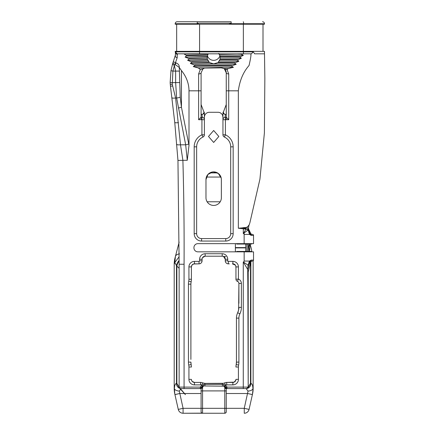 <?xml version="1.0" encoding="UTF-8"?>
<svg xmlns="http://www.w3.org/2000/svg" width="435" height="435" viewBox="0 0 435 435"><rect width="100%" height="100%" fill="white"/><g stroke="black" fill="none" stroke-linecap="round" stroke-linejoin="round"><path stroke-width="0.65" d="M202.346 117.276L201.927 114.753L204.396 113.274L204.396 134.801A2.469 2.469 0 0 1 202.949 137.047A10.755 10.755 0 0 0 196.647 146.84L196.647 233.66A4.932 4.932 0 0 0 201.584 238.592L225.76 238.592A4.932 4.932 0 0 0 230.691 233.66L230.691 146.84A10.755 10.755 0 0 0 224.389 137.047A2.469 2.469 0 0 1 222.948 134.801L222.948 119.707A2.469 2.469 0 0 1 225.412 117.238L225.412 134.801A13.224 13.224 0 0 1 233.16 146.84L233.16 233.66A7.4 7.4 0 0 1 225.76 241.061L201.584 241.061A7.4 7.4 0 0 1 194.184 233.66L194.184 146.84A13.224 13.224 0 0 1 201.927 134.801L201.927 119.707L198.621 119.707L198.621 90.823L189.002 90.823L189.002 145.35L187.273 160.281L185.669 144.811L176.637 98.022L175.631 82.552L175.631 71.09L174.381 65.614L172.902 71.09L172.26 84.254L175.615 98.022L180.509 144.811L182.89 160.281C183.875 194.826 184.266 229.484 184.07 264.252L179.133 264.246L179.133 387.101L179.133 264.469M226.254 388.58L226.254 411.771A1.479 1.479 0 0 1 224.77 413.25L183.081 413.25A4.932 4.932 0 0 1 178.268 409.4L174.799 393.996A24.67 24.67 0 0 1 174.201 388.58L174.201 264.246A24.67 24.67 0 0 1 174.995 258.031L179.155 242.072M179.133 268.335L176.479 265.72L174.826 262.479L174.201 264.246M179.144 256.753L174.826 262.479L175.403 256.476C175.86 255.035 177.241 254.17 179.546 253.877M251.957 243.649L251.56 244.046L236.76 244.046L236.368 243.649M236.368 251.838L236.76 251.446L251.56 251.446L251.957 251.838M213.672 130.489L208.49 136.47L213.672 142.452L218.849 136.47L213.672 130.489M238.625 309.986L237.673 312.749A12.332 12.332 0 0 0 238.907 307.371L238.625 309.986L238.907 283.441L238.907 303.325M198.36 67.985L204.532 68.11L202.889 69.002L201.09 72.814L201.09 90.823L198.621 90.823L198.621 73.939L200.285 69.556L198.36 67.985L193.254 66.599L195.326 65.304L190.372 63.45L192.058 62.14L209.365 62.504L207.267 58.91L207.261 56.3L208.234 53.82M207.131 57.398L185.12 57.099L186.528 55.74L207.261 56.3M219.941 55.675A6.536 6.503 0 0 1 207.403 55.702M209.365 62.504L213.672 63.858L217.799 62.651L234.432 62.993L236.205 64.298L231.257 66L233.41 67.322L228.304 68.551L227.054 69.556L228.718 73.939L228.718 119.707L226.254 117.238L226.254 88.294M222.948 117.222L222.595 115.395L222.948 117.222A4.932 4.932 0 0 0 218.011 112.284L209.327 112.284A4.932 4.932 0 0 0 204.396 117.222L204.586 115.862M204.396 129.701L204.396 134.801A2.469 2.469 0 0 1 202.949 137.047A10.755 10.755 0 0 0 196.647 146.84L194.184 146.84M196.647 218.919L196.647 223.791M213.672 205.434A7.699 7.699 0 0 0 221.366 197.74L221.366 179.584A7.699 7.699 0 0 0 213.672 171.885A7.699 7.699 0 0 0 205.972 179.584L205.972 197.74A7.699 7.699 0 0 0 213.672 205.434M213.672 51.352L175.185 51.352L175.185 51.847L243.584 51.847L243.584 51.352L213.672 51.352M230.398 23.724L228.75 24.219L243.584 24.219L243.584 23.724L230.398 23.724L231.197 23.213L197.18 23.213L198.719 24.219L175.185 24.219L175.185 23.724A1.974 1.974 0 0 1 177.159 21.75L224.841 21.75M264.502 54.342L264.491 51.352L243.584 51.352M251.403 53.82L243.285 53.82L243.584 51.847L253.284 51.847L251.403 53.82L250.674 53.82C251.343 54.065 250.799 57.964 249.037 65.527C243.274 72.041 239.707 80.475 238.342 90.823L238.342 228.234L246.335 227.521L248.858 225.716L249.886 222.753L259.94 179.111L264.398 132.849L264.85 78.469L264.491 53.293M190.9 319.252L190.9 321.073M190.9 335.586L190.9 354.824M190.9 321.487L190.9 326.419M190.916 283.544L191.15 281.701A12.332 12.332 0 0 0 190.9 284.158L190.9 319.382M190.9 289.596L190.9 290.009M184.07 264.252L184.07 387.101L200.372 387.101L201.28 387.482L201.166 387.835L203.558 385.965L202.509 386.198L202.09 385.307L203.656 384.491L204.923 384.388L222.421 384.388L223.682 384.491L225.248 385.307L224.83 386.198L203.558 385.965L202.569 387.373A1.479 1.055 0 0 0 201.269 387.928L202.569 388.145L200.203 388.58L200.372 387.101A3.453 3.453 0 0 1 202.09 385.307A7.4 7.4 0 0 1 201.693 385.127A2.469 2.469 0 0 0 200.622 384.883L194.456 384.883A5.524 5.524 0 0 1 188.926 379.353L188.926 367.02A9.869 9.869 0 0 0 188.73 365.057A14.801 14.801 0 0 1 188.437 362.11L188.437 284.158A14.801 14.801 0 0 1 188.73 281.211A9.869 9.869 0 0 0 188.926 279.248L191.395 279.248L191.395 266.911L191.395 279.248A12.332 12.332 0 0 1 191.15 281.701A12.332 12.332 0 0 0 190.9 284.158L190.9 359.402M190.9 330.866L190.9 333.569M226.254 78.86L226.254 83.841M243.584 24.219L264.491 24.219L264.491 23.724A1.974 1.974 0 0 0 262.517 21.75M248.206 244.046L248.206 251.446M248.206 268.009L248.206 266.405M247.819 272.027L248.206 272.027L248.206 342.214M248.206 323.939L247.705 269.428L243.274 261.952L248.537 265.508L247.803 269.423L248.206 387.101L248.206 318.561M244.117 232.921L244.16 243.649L253.534 243.649L253.534 235.411L251.251 235.411L249.532 234.421L248.146 229.984L243.274 233.535L246.085 229.071L238.342 228.234M244.16 243.649L197.881 243.649A3.948 3.948 0 0 0 193.934 247.597L193.934 247.89A3.948 3.948 0 0 0 197.881 251.838L253.534 251.838L253.534 260.081A0.984 0.984 0 0 1 252.55 261.065L250.489 261.065A0.984 0.745 90 0 0 251.234 260.081L253.534 260.081M245.742 244.046L245.742 251.446M264.491 53.82L254.605 53.82L253.284 51.847M247.803 269.423L248.07 265.508L248.869 262.696L249.505 261.065L251.234 260.081M235.378 243.649L235.378 251.838M229.348 263.855L228.359 263.855M235.422 265.198L232.42 263.855M238.755 309.307L238.679 309.742M234.889 264.6L235.395 265.16M235.781 265.926L235.949 266.911A3.061 3.061 0 0 0 232.888 263.855L233.764 263.98M235.949 268.009L235.765 265.867M237.428 281.342A2.224 2.224 0 0 1 235.949 279.248L238.413 279.08L237.428 281.342A2.224 2.224 0 0 1 238.907 283.441A2.224 2.224 0 0 0 237.428 281.342A2.224 2.224 0 0 1 235.949 279.248L235.949 266.911A3.061 3.061 0 0 0 232.888 263.855L233.236 263.871M229.582 53.82L240.772 53.82L243.35 55.332L239.897 57.018L241.327 58.29L237.336 59.992L238.864 61.286L234.432 62.993M237.157 53.82L241.371 54.07M186.528 55.74L186.234 55.245L207.375 55.832M240.24 56.572L220.023 56.055L220.121 56.523L239.897 57.018M192.058 62.14L187.632 60.286L189.067 58.959L207.381 59.383M189.067 58.959L188.643 58.475L207.267 58.91M237.755 59.541L220.028 59.138L219.898 59.6L237.336 59.992M191.585 61.661L208.871 62.026M234.895 62.537L218.316 62.189L217.799 62.651M195.326 65.304L231.257 66M194.815 64.826L231.757 65.544M200.285 69.556L202.889 69.002L202.492 69.372M238.342 90.823L226.254 90.823L226.254 72.814A4.932 4.932 0 0 0 224.449 69.002L223.628 68.458L228.304 68.551M228.718 73.939A2.469 1.126 0 0 1 226.254 72.814L224.449 69.002L227.054 69.556M253.143 260.869L253.143 388.428M225.923 256.704L222.339 256.21M188.926 279.248L188.926 266.911A5.524 5.524 0 0 1 194.456 261.386L199.018 261.386A0.593 0.593 0 0 0 199.611 260.793L199.611 259.265A5.524 5.524 0 0 1 205.135 253.741L222.203 253.741A5.524 5.524 0 0 1 227.733 259.265L227.733 260.793A0.593 0.593 0 0 0 228.326 261.386L232.888 261.386A5.524 5.524 0 0 1 238.413 266.911L238.413 279.08A4.693 4.693 0 0 1 241.376 283.441L241.376 307.371A14.801 14.801 0 0 1 239.892 313.82A9.869 9.869 0 0 0 238.907 318.121L238.907 362.11A14.801 14.801 0 0 1 238.614 365.057A9.869 9.869 0 0 0 238.413 367.02L238.413 379.353A5.524 5.524 0 0 1 232.888 384.883L226.722 384.883A2.469 2.469 0 0 0 225.645 385.127A7.4 7.4 0 0 1 225.248 385.307A3.453 3.453 0 0 1 226.972 387.101L248.206 387.101A1.479 1.479 0 0 1 246.727 388.58A1.479 1.479 0 0 0 248.206 387.101L246.727 388.58L225.678 388.58L224.77 388.145L226.075 387.928L226.059 387.482A2.469 2.469 0 0 0 224.83 386.198A2.469 2.469 0 0 1 226.059 387.482L226.972 387.101L226.939 388.58A0.984 0.924 -90 0 1 226.075 387.928A1.479 1.055 0 0 0 224.77 387.373L223.786 385.965L226.178 387.835A0.984 0.984 0 0 0 227.135 388.58L243.274 388.58L243.274 261.952A0.886 0.886 0 0 0 244.16 261.065L251.881 261.087A0.984 0.691 -99.2 0 1 251.724 261.087L252.05 261.065M200.203 388.58A0.984 0.984 0 0 0 201.166 387.835A0.984 0.984 0 0 1 200.203 388.58L180.868 388.58M181.009 388.58A4.932 4.682 82.6 0 0 181.161 388.585L200.399 388.58A0.984 0.924 -90 0 0 201.269 387.928L201.166 387.835M225.732 412.897L226.254 411.771A1.479 1.479 0 0 1 224.77 413.25L224.77 408.318L226.254 408.318L226.254 404.615M201.606 412.897L201.09 411.771L201.09 388.58M250.674 53.82L240.772 53.82M243.285 53.82L177.159 53.82L177.219 57.621L175.463 62.711L176.24 62.961C178.366 63.825 179.383 65.342 179.291 67.507L180.215 97.25L181.449 107.233A4.932 0.761 168.8 0 1 178.366 108.005M175.185 51.847L177.159 53.82L200.377 53.82M186.234 55.245L184.652 54.446L184.348 53.82M188.643 58.475L185.12 57.099M189.002 90.823C188.942 83.482 186.425 76.729 181.449 70.557L179.291 67.507L175.142 64.505L174.381 65.614L172.532 64.108L170.966 70.709L172.902 71.09L179.497 71.09M221.219 178.078L218.283 173.418L212.916 171.923L207.957 174.424L205.972 179.584M177.159 21.75L231.115 21.75L231.197 23.213M198.719 24.219L228.75 24.219M263.006 51.352L263.006 24.219M176.664 51.352L176.664 24.219M181.449 70.557L181.449 107.233L189.002 145.35M204.396 127.721L204.396 119.707L201.927 119.707L201.927 117.238L201.09 117.238L201.09 119.707M228.718 119.707L222.948 119.707L222.948 127.721L222.948 113.274L225.412 114.753L224.998 117.276M226.249 104.688A10.755 10.755 0 0 0 226.254 104.53L223.563 111.643A2.469 2.469 0 0 0 222.948 113.274A2.469 2.469 0 0 1 223.563 111.643A10.755 10.755 0 0 0 223.666 111.523M203.672 111.523A10.755 10.755 0 0 0 203.776 111.643L201.09 104.53A10.755 10.755 0 0 0 201.09 104.688M225.412 117.238L226.254 117.238L226.254 119.707M201.09 90.823L201.09 117.238L198.621 119.707M222.013 67.931A4.932 4.932 0 0 0 221.317 67.882L223.628 68.458A4.932 4.932 0 0 0 222.633 68.061M204.532 68.11L221.317 67.882M235.949 367.048L235.949 367.02A12.332 12.332 0 0 1 236.194 364.568A12.332 12.332 0 0 0 236.439 362.11L236.194 364.568A12.332 12.332 0 0 0 236.439 362.11L236.439 318.121A12.332 12.332 0 0 1 237.673 312.749A12.332 12.332 0 0 0 236.439 318.121L236.439 318.268M234.133 382.147L226.722 382.414L232.888 382.414A3.061 3.061 0 0 0 235.949 379.353L235.835 380.168L234.133 382.147M223.324 383.317L204.923 383.398L222.421 383.398A4.932 4.932 0 0 0 224.569 382.909A4.932 4.932 0 0 1 226.722 382.414A4.932 4.932 0 0 0 224.569 382.909A4.932 4.932 0 0 1 222.421 383.398L222.421 385.965M203.656 384.491L203.558 385.965L204.923 385.965L204.923 383.398L202.77 382.909A4.932 4.932 0 0 0 200.622 382.414L194.456 382.414L200.622 382.414A4.932 4.932 0 0 1 202.77 382.909A4.932 4.932 0 0 0 204.923 383.398A4.932 4.932 0 0 1 202.77 382.909A4.932 4.932 0 0 0 200.622 382.414L200.622 384.883M191.438 379.858L191.395 379.353A3.061 3.061 0 0 0 194.456 382.414L192.167 381.386M192.052 381.25L191.471 380.021M188.437 362.11L190.9 362.11A12.332 12.332 0 0 0 191.15 364.568L190.9 362.11A12.332 12.332 0 0 0 191.15 364.568A12.332 12.332 0 0 1 191.395 367.02L191.395 367.048M193.608 263.974L199.018 263.855L194.456 263.855A3.061 3.061 0 0 0 191.395 266.911L191.955 265.149L193.608 263.974M199.611 260.793L202.074 260.793A3.061 3.061 0 0 1 199.018 263.855A3.061 3.061 0 0 0 202.074 260.793L202.074 259.265L202.074 260.793A3.061 3.061 0 0 1 199.018 263.855L199.018 261.386M223.579 256.53L225.265 259.265A3.061 3.061 0 0 0 222.203 256.204L205.135 256.204A3.061 3.061 0 0 0 202.074 259.265L202.177 258.477M202.509 257.694L205.005 256.21M227.733 260.793L225.265 260.793A3.061 3.061 0 0 0 228.326 263.855A3.061 3.061 0 0 1 225.265 260.793L225.265 259.265A3.061 3.061 0 0 0 222.203 256.204L222.203 253.741M181.161 388.585L179.296 391.076L183.081 408.318L178.268 409.4A4.932 4.932 0 0 0 183.081 413.25L202.068 413.163M250.065 244.046L251.272 248.445A49.34 26.513 -15.3 0 1 251.767 251.653M252.572 393.844L253.143 388.58A24.67 24.67 0 0 1 252.539 393.996L249.076 409.4A4.932 4.932 0 0 1 244.258 413.25A4.932 4.932 0 0 0 249.076 409.4L244.258 408.318L248.042 391.076L246.041 388.58M252.409 394.567L247.597 393.501L252.403 394.599L253.143 388.58M174.799 393.996L174.386 388.564C174.587 385.345 175.289 383.621 176.479 383.393A4.932 4.682 82.6 0 0 179.862 388.373M220.023 56.055L218.734 53.413M220.028 59.138L220.208 57.431M241.327 58.29L220.192 57.822L220.121 56.523M218.316 62.189L219.898 59.6M184.021 53.94L207.756 54.538M219.67 54.728L243.35 55.332M219.169 60.889L238.864 61.286M187.632 60.286L208.06 60.71M190.372 63.45L236.205 64.298M193.254 66.599L233.41 67.322M249.886 222.753L248.891 225.689L248.369 229.06L249.782 233.867L250.506 234.421L252.55 234.421A0.984 0.984 0 0 1 253.534 235.411M249.054 232.997L250.092 233.829A0.984 0.506 -36.9 0 1 250.881 233.829A0.984 0.506 -36.9 0 1 250.881 233.834L251.86 234.411A0.984 0.696 -82 0 1 251.919 234.421M239.582 53.918A4.932 4.932 0 0 1 240.56 53.82M179.138 260.424A9.869 8.852 -38.5 0 0 176.479 265.72L176.479 383.393L176.855 383.382L179.845 388.363M174.201 388.58L174.386 388.564A4.932 2.431 3.8 0 0 179.296 391.076M247.482 388.373A4.932 4.682 -82.6 0 0 250.864 383.393C252.055 383.621 252.751 385.345 252.958 388.564A4.932 2.431 -3.8 0 1 248.042 391.076M248.206 387.101L250.484 383.382L250.864 383.393L250.864 261.756M249.451 251.484L248.825 246.998L248.206 247.297M249.456 251.446A49.34 33.838 -15.3 0 0 249.766 244.046M249.663 244.046L248.825 246.998A4.442 4.339 -131.9 0 0 248.206 244.948M174.935 394.599L179.753 393.517L201.09 393.517M174.93 394.567L179.742 393.501M176.621 383.382A4.932 4.687 90 0 0 179.753 388.303M179.138 261.092A9.869 9.004 -43.8 0 0 176.855 266.149L176.855 383.382L179.53 388.107M179.138 387.21L179.503 388.08L180.612 388.58A1.474 1.474 90 0 1 179.138 387.106L184.07 387.101L184.07 388.58M247.591 388.303A4.932 4.687 -90 0 0 250.723 383.382M247.814 388.107L250.484 383.382L250.484 262.582M247.336 227.119L248.021 230.023L246.085 229.071L246.335 227.521M243.372 227.625L243.274 233.535A0.886 0.886 0 0 1 244.16 234.421L249.532 234.421A0.984 0.359 145.8 0 0 249.782 233.867M248.195 230.414L248.858 225.716L248.461 225.373L248.858 225.716M249.239 263.322A6.373 6.373 0 0 0 249.472 262.544L250.141 261.658L251.724 261.087M251.724 234.411A0.984 0.696 -82 0 1 251.86 234.411L250.092 233.829M248.537 265.508L249.761 261.62L250.489 261.065M248.869 262.696L249.347 262.691M249.505 261.065A0.984 0.359 34.3 0 1 249.761 261.62M251.952 261.071A0.984 0.691 -99.2 0 1 251.881 261.087L250.93 261.658A0.984 0.506 -143.1 0 1 250.141 261.658M249.233 263.338L250.152 263.692L250.435 262.773L249.375 262.544M249.364 232.768L248.891 232.752M250.506 234.421A0.984 0.745 90 0 1 251.251 235.411M248.505 230.055L249.184 230.278A4.932 4.926 179.5 0 1 248.336 228.473L250.397 232.785L249.445 232.997M202.569 413.25A1.479 1.479 0 0 1 201.09 411.771A1.479 1.479 0 0 0 202.569 413.25L202.569 408.318L224.77 408.318L224.77 390.902L202.569 390.902L202.569 408.318L183.081 408.318L183.081 413.25M202.509 386.198A2.469 2.469 0 0 0 201.28 387.482A2.469 2.469 0 0 1 202.509 386.198M223.682 384.491L223.786 385.965M223.563 111.643A2.469 1.207 41.4 0 0 225.412 114.753L226.254 113.698M201.09 113.698L201.927 114.753A2.469 1.207 -41.4 0 0 203.776 111.643A2.469 2.469 0 0 1 204.396 113.274A2.469 2.469 0 0 0 203.776 111.643M198.621 73.939A2.469 1.126 0 0 0 201.09 72.814M197.18 23.213L197.338 21.75M175.609 53.614L175.452 52.749M177.36 54.5L175.446 53.021L175.381 55.163M177.219 57.621C175.604 57.491 175.033 56.583 175.495 54.902M173.304 61.678L175.463 62.711L174.93 64.418C173.353 64.005 172.809 63.091 173.304 61.678M176.24 62.961L174.93 64.418M175.37 55.196L173.282 61.732M179.062 268.33A9.869 9.836 -135 0 1 179.133 267.188M175.017 257.96A24.67 24.289 14.6 0 0 174.245 263.991M199.611 53.82L199.469 51.352M199.573 51.352L199.573 24.219M245.742 247.597L235.378 247.597M235.378 247.89L245.742 247.89M187.273 160.281L177.958 160.423L179.133 263.866M244.16 251.838L244.16 261.065M238.907 318.121L236.439 318.121A12.332 12.332 0 0 1 237.673 312.749A12.332 12.332 0 0 0 238.907 307.371L241.376 307.371M220.224 201.775L207.114 201.775M217.484 172.896L209.855 172.896M220.936 177.05L206.402 177.05M233.16 146.84L230.691 146.84L230.691 151.434M243.361 51.352L243.361 24.219M197.631 23.724L175.185 23.724M264.491 23.724L243.584 23.724A1.974 0.299 -90 0 0 243.285 21.75M170.966 70.709L170.15 82.666L179.497 82.552M180.215 97.25A4.932 0.767 171.4 0 1 176.637 98.022L175.615 98.022C173.021 98.245 171.83 98.141 172.026 97.712M176.915 144.382C176.708 144.811 177.904 144.953 180.509 144.811L185.669 144.811A4.932 0.761 168.8 0 0 188.752 144.034M230.691 146.84A10.755 10.755 0 0 0 224.389 137.047A2.469 2.469 0 0 1 222.948 134.801L225.412 134.801L224.389 137.047M225.76 241.061L225.76 238.592A4.932 4.932 0 0 0 230.691 233.66L233.16 233.66M194.184 233.66L196.647 233.66A4.932 4.932 0 0 0 201.584 238.592L201.584 241.061M238.413 367.02L235.949 367.02A12.332 12.332 0 0 1 236.194 364.568L238.614 365.057M232.888 384.883L232.888 382.414A3.061 3.061 0 0 0 235.949 379.353L238.413 379.353M188.926 379.353L191.395 379.353A3.061 3.061 0 0 0 194.456 382.414L194.456 384.883M188.73 365.057L191.15 364.568A12.332 12.332 0 0 1 191.395 367.02L188.926 367.02M191.395 279.248A12.332 12.332 0 0 1 191.15 281.701L188.73 281.211M194.456 261.386L194.456 263.855A3.061 3.061 0 0 0 191.395 266.911L188.926 266.911M205.135 253.741L205.135 256.204A3.061 3.061 0 0 0 202.074 259.265L199.611 259.265M226.254 408.318L244.258 408.318L244.258 413.25M247.591 393.517L226.254 393.517M246.971 251.446L246.971 244.046M202.569 387.373L202.569 390.902L201.09 390.902M226.254 390.902L224.77 390.902L224.77 387.373M241.381 228.022L241.3 228.435M242.627 227.744L242.284 228.707M243.888 227.581L243.785 228.984M244.503 227.548A2.958 0.652 -87.6 0 0 244.356 229.022M244.9 227.538A2.958 0.881 -88.6 0 0 244.742 229.044M245.416 227.527A2.958 1.169 -88.8 0 0 245.22 229.06M245.895 227.521A2.958 1.441 -89.9 0 0 245.677 229.071M204.396 134.801A2.469 2.469 0 0 1 202.949 137.047L201.927 134.801L204.396 134.801M236.439 362.11L238.907 362.11M237.918 312.205L237.673 312.749L239.892 313.82M226.722 384.883L226.722 382.414M238.907 283.441L241.376 283.441M225.645 385.127L224.569 382.909M235.949 266.911L238.413 266.911M201.693 385.127L202.77 382.909M232.888 263.855L232.888 261.386M228.326 263.855L228.326 261.386M225.265 259.265L227.733 259.265M188.437 284.158L190.9 284.158M177.42 54.756L175.479 53.2M172.26 84.254L170.297 84.45L170.466 86.135L172.434 86.048M177.958 160.423L174.761 122.54L170.466 86.135M178.432 122.648C175.745 122.893 174.571 122.8 174.903 122.371M179.187 387.493L179.312 387.808M248.157 387.493L248.206 387.21M248.206 272.027L250.152 263.692M250.93 261.658L250.435 262.773M250.397 232.785L250.881 233.829M225.716 386.894L225.39 386.557M201.949 386.557L201.628 386.894M204.396 119.707A2.469 2.469 0 0 0 201.927 117.238M224.449 69.002L224.851 69.372M175.316 52.521L175.446 53.021M173.201 61.928L172.477 64.217M170.15 82.666L170.297 84.45M179.503 388.08L182.499 391.375C183.467 392.452 189.671 399.613 180.313 388.553"/></g></svg>
